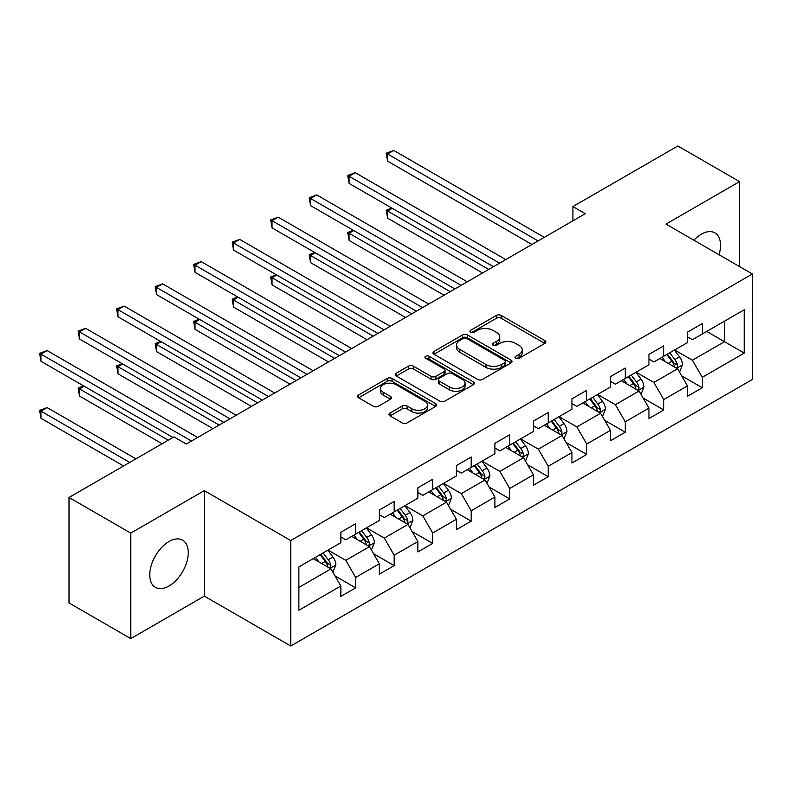 <?xml version="1.0" encoding="UTF-8"?>
<svg xmlns="http://www.w3.org/2000/svg" width="792" height="792" viewBox="0 0 792 792"><rect width="100%" height="100%" fill="white"/><g stroke="black" fill="none" stroke-linecap="round" stroke-linejoin="round"><path stroke-width="1.19" d="M515.711 358.271A2.396 1.386 0 0 0 519.097 358.271L544.846 343.401A3.425 1.98 0 0 0 545.856 342.005A3.425 1.98 0 0 0 544.846 340.61L501.227 315.424A3.425 1.98 0 0 0 496.386 315.424L470.636 330.284A2.396 1.386 0 0 0 469.933 331.264A2.396 1.386 0 0 0 470.636 332.244A2.396 1.386 0 0 0 474.032 332.244L477.358 330.323A10.969 6.336 0 0 1 492.872 330.323L496.505 332.422A10.969 6.336 0 0 1 499.712 336.897A10.969 6.336 0 0 1 496.505 341.372L493.168 343.302A2.396 1.386 0 0 0 492.466 344.282A2.396 1.386 0 0 0 493.168 345.253A2.396 1.386 0 0 0 496.564 345.253L499.9 343.332A10.969 6.336 0 0 1 515.404 343.332L519.037 345.431A10.969 6.336 0 0 1 522.255 349.906A10.969 6.336 0 0 1 519.037 354.39L515.711 356.311A2.396 1.386 0 0 0 515.008 357.291A2.396 1.386 0 0 0 515.711 358.271L515.711 356.311M169.013 586.001A27.235 15.721 120 0 0 186.803 562.003A27.235 15.721 120 0 0 182.635 540.184A27.235 15.721 120 0 0 169.013 541.53A27.235 15.721 120 0 0 151.222 565.528A27.235 15.721 120 0 0 155.4 587.347A27.235 15.721 120 0 0 169.013 586.001M719.067 254.747A27.235 15.721 120 0 0 714.909 232.868A27.235 15.721 120 0 0 701.296 234.224A27.235 15.721 120 0 0 693.891 240.204M390.001 413.077A3.425 1.98 0 0 0 388.991 414.473A3.425 1.98 0 0 0 390.001 415.879L402.237 422.938A3.425 1.98 0 0 0 407.088 422.938L435.679 406.435A3.425 1.98 0 0 0 436.679 405.029A3.425 1.98 0 0 0 435.679 403.633L392.06 378.447A3.425 1.98 0 0 0 387.209 378.447L358.618 394.96A3.425 1.98 0 0 0 357.618 396.356A3.425 1.98 0 0 0 358.618 397.762L373.398 406.296A3.425 1.98 0 0 0 378.249 406.296L390.486 399.227A3.425 1.98 0 0 0 391.486 397.832A3.425 1.98 0 0 0 390.486 396.426L383.15 392.198A9.167 5.296 0 0 1 380.467 388.456A9.167 5.296 0 0 1 386.13 383.566A9.167 5.296 0 0 1 396.119 384.714L424.839 401.287A9.167 5.296 0 0 1 427.522 405.029A9.167 5.296 0 0 1 421.859 409.919A9.167 5.296 0 0 1 411.87 408.771L407.088 406.009A3.425 1.98 0 0 0 402.237 406.009L390.001 413.077L390.001 415.879M204.316 490.644L130.749 533.115L69.033 497.485L69.033 602.959L130.749 638.599L204.316 596.119L290.733 646.015L290.733 540.53L204.316 490.644L204.316 596.119M739.56 266.577L739.56 181.625L665.993 224.096L752.4 273.992L290.733 540.53M739.56 181.625L677.843 145.985L572.913 206.564L572.913 220.82M69.033 497.485L173.953 436.907L186.298 444.035L585.258 213.691L572.913 206.564M477.606 379.427A3.425 1.98 0 0 0 482.447 379.427L511.048 362.924A3.425 1.98 0 0 0 512.048 361.518A3.425 1.98 0 0 0 511.048 360.122L467.428 334.937A3.425 1.98 0 0 0 462.577 334.937L433.986 351.45A3.425 1.98 0 0 0 432.977 352.846A3.425 1.98 0 0 0 433.986 354.242L477.606 379.427M426.581 358.786A2.396 1.386 0 0 1 429.017 359.123L429.017 356.271L473.359 381.883A3.425 1.98 0 0 1 474.368 383.278A3.425 1.98 0 0 1 473.359 384.674L444.767 401.188A3.425 1.98 0 0 1 439.916 401.188L396.297 376.002L396.297 373.2A3.425 1.98 0 0 0 395.297 374.606A3.425 1.98 0 0 0 396.297 376.002M396.297 373.2L408.533 366.142A3.425 1.98 0 0 1 413.384 366.142L431.076 376.349A3.425 1.98 0 0 0 435.917 376.349L444.035 371.666A3.425 1.98 0 0 0 445.045 370.27A3.425 1.98 0 0 0 444.035 368.864L425.621 358.232A2.396 1.386 0 0 1 424.918 357.251A2.396 1.386 0 0 1 426.403 355.974A2.396 1.386 0 0 1 429.017 356.271M290.733 646.015L752.4 379.467L752.4 273.992M335.046 575.952L355.657 587.852L355.657 577.447L379.358 563.765L379.358 574.17L394.168 565.617L394.168 555.212L417.869 541.53L417.869 551.935L432.689 543.381L432.689 532.976L456.39 519.295L456.39 529.699L471.2 521.146L471.2 510.741L494.901 497.059L494.901 507.464L509.711 498.91L509.711 488.506L533.412 474.824L533.412 485.229L548.232 476.675L548.232 466.27L571.933 452.588L571.933 462.993L586.743 454.44L586.743 444.035L610.444 430.353L610.444 440.758L625.254 432.204L625.254 421.799L648.955 408.118L648.955 418.522L663.765 409.969L663.765 399.564L687.466 385.882L687.466 396.287L702.286 387.733L702.286 377.329L744.252 353.093L744.252 309.761L724.502 321.166L724.502 341.698L744.252 353.093M355.657 587.852L340.847 596.406L340.847 586.001L298.881 610.236L298.881 566.904L340.847 542.668L340.847 532.264L355.657 523.71L355.657 534.115L379.358 520.433L379.358 510.028L394.168 501.475L394.168 511.879L417.869 498.198L417.869 487.793L432.689 479.239L432.689 489.644L456.39 475.962L456.39 465.557L471.2 457.004L471.2 467.409L494.901 453.727L494.901 443.322L509.711 434.768L509.711 445.173L533.412 431.492L533.412 421.087L548.232 412.533L548.232 422.938L571.933 409.256L571.933 398.851L586.743 390.298L586.743 400.702L610.444 387.021L610.444 376.616L625.254 368.062L625.254 378.467L648.955 364.785L648.955 354.38L663.765 345.827L663.765 356.232L687.466 342.55L687.466 332.145L702.286 323.591L702.286 333.996L744.252 309.761M351.707 536.402L369.488 546.658L345.787 560.34L328.007 550.084M340.847 536.966L345.787 539.817L355.657 534.115M345.787 560.34L355.657 577.447M369.488 546.658L379.358 563.765M390.218 514.166L407.999 524.423L384.298 538.105L366.518 527.848M379.358 514.731L384.298 517.582L394.168 511.879M384.298 538.105L394.168 555.212M407.999 524.423L417.869 541.53M428.739 491.931L446.51 502.187L422.809 515.869L405.039 505.613M417.869 492.495L422.809 495.346L432.689 489.644M422.809 515.869L432.689 532.976M446.51 502.187L456.39 519.295M467.25 469.696L485.031 479.952L461.33 493.634L443.55 483.377M456.39 470.26L461.33 473.111L471.2 467.409M461.33 493.634L471.2 510.741M485.031 479.952L494.901 497.059M505.761 447.46L523.542 457.717L499.841 471.398L482.061 461.142M494.901 448.024L499.841 450.876L509.711 445.173M499.841 471.398L509.711 488.506M523.542 457.717L533.412 474.824M544.282 425.225L562.053 435.481L538.352 449.163L520.582 438.907M533.412 425.789L538.352 428.64L548.232 422.938M538.352 449.163L548.232 466.27M562.053 435.481L571.933 452.588M582.793 402.98L600.564 413.246L576.863 426.928L559.093 416.671M571.933 403.554L576.863 406.405L586.743 400.702M576.863 426.928L586.743 444.035M600.564 413.246L610.444 430.353M621.304 380.744L639.085 391.01L615.384 404.692L597.604 394.436M610.444 381.318L615.384 384.17L625.254 378.467M615.384 404.692L625.254 421.799M639.085 391.01L648.955 408.118M659.815 358.509L677.596 368.775L653.895 382.457L636.115 372.2M648.955 359.083L653.895 361.934L663.765 356.232M653.895 382.457L663.765 399.564M677.596 368.775L687.466 385.882M706.721 331.432L724.502 341.698L692.406 360.221L674.636 349.965M687.466 336.848L692.406 339.699L702.286 333.996M692.406 360.221L702.286 377.329M130.749 533.115L130.749 638.599M298.881 587.426L330.967 568.894L313.196 558.637M330.967 568.894L340.847 586.001M681.664 375.834L702.286 387.733M643.154 398.069L663.765 409.969M604.643 420.305L625.254 432.204M566.132 442.54L586.743 454.44M527.611 464.775L548.232 476.675M489.1 487.011L509.711 498.91M450.589 509.246L471.2 521.146M412.068 531.481L432.689 543.381M373.557 553.717L394.168 565.617M516.671 358.608L519.037 357.242A10.969 6.336 0 0 0 522.255 352.757L522.255 349.906M499.712 336.897L499.712 339.748A10.969 6.336 0 0 1 496.505 344.223L494.129 345.599M544.807 343.431L501.227 318.275A3.425 1.98 0 0 0 496.386 318.275L471.596 332.581M510.998 362.944L467.428 337.788A3.425 1.98 0 0 0 462.577 337.788L434.026 354.272M504.989 362.498A2.396 1.386 0 0 0 505.692 361.518A2.396 1.386 0 0 0 504.989 360.538L466.696 338.432A2.396 1.386 0 0 0 463.3 338.432L459.796 340.461A10.969 6.336 0 0 0 456.578 344.946A10.969 6.336 0 0 0 459.796 349.421L485.961 364.528A10.969 6.336 0 0 0 501.475 364.528L504.989 362.498L504.989 365.35A2.396 1.386 0 0 0 505.692 364.37L505.692 361.518M456.578 344.946L456.578 347.797A10.969 6.336 0 0 0 459.796 352.272L459.796 349.421M504.989 365.35L501.475 367.379A10.969 6.336 0 0 1 485.961 367.379L459.796 352.272M396.346 376.032L408.533 368.993L408.533 366.142M445.045 370.27L445.045 373.121A3.425 1.98 0 0 1 444.035 374.517L435.917 379.2A3.425 1.98 0 0 1 431.076 379.2L413.384 368.993A3.425 1.98 0 0 0 408.533 368.993M429.017 359.123L473.319 384.704M449.43 386.951A9.167 5.296 0 0 0 459.419 388.1A9.167 5.296 0 0 0 465.082 383.209A9.167 5.296 0 0 0 462.399 379.467L452.281 373.626A3.425 1.98 0 0 0 447.43 373.626L439.312 378.309A3.425 1.98 0 0 0 438.313 379.705A3.425 1.98 0 0 0 439.312 381.11L449.43 386.951L449.43 389.803A9.167 5.296 0 0 0 459.419 390.951A9.167 5.296 0 0 0 465.082 386.06L465.082 383.209M438.313 379.705L438.313 382.556A3.425 1.98 0 0 0 439.312 383.962L439.312 381.11M449.43 389.803L439.312 383.962M427.522 405.029L427.522 407.88A9.167 5.296 0 0 1 421.859 412.771A9.167 5.296 0 0 1 411.87 411.622L407.088 408.86A3.425 1.98 0 0 0 402.237 408.86L390.04 415.899M380.467 388.456L380.467 391.307A9.167 5.296 0 0 0 383.15 395.05L383.15 392.198M390.436 399.257L383.15 395.05M435.63 406.454L392.06 381.298A3.425 1.98 0 0 0 387.209 381.298L358.667 397.782M679.546 372.151L682.486 364.756A9.256 5.346 -120 0 0 679.526 356.875L674.438 350.074M665.547 361.825L662.092 357.202M392.278 208.326L387.585 211.028L387.585 218.156L482.556 272.993M676.16 367.953L677.289 366.765L677.487 365.152A9.256 5.346 -120 0 0 674.833 359.588L669.745 352.787M667.428 354.123L673.081 361.667A4.712 2.723 60 0 1 673.933 363.102L677.487 365.152M666.785 354.489L671.873 361.3A9.256 5.346 60 0 1 674.527 366.864M387.585 218.156L386.219 210.246L488.723 269.428M386.219 210.246L391.733 208.009M538.105 240.916L387.585 154.014L393.753 150.45L544.282 237.352M531.937 244.48L387.585 161.142L387.585 154.014L386.219 153.232L393.753 150.45M387.585 161.142L386.219 153.232M641.035 394.386L643.965 386.991A9.256 5.346 -120 0 0 641.015 379.111L635.917 372.309M627.036 384.061L623.571 379.437M353.757 230.561L349.064 233.264L349.064 240.392L444.045 295.228M637.649 390.189L638.768 389.001L638.976 387.387A9.256 5.346 -120 0 0 636.322 381.823L631.234 375.022M628.907 376.358L634.56 383.902A4.712 2.723 60 0 1 635.422 385.338L638.976 387.387M628.264 376.725L633.362 383.536A9.256 5.346 60 0 1 636.006 389.1M349.064 240.392L347.708 232.482L450.212 291.664M347.708 232.482L353.212 230.244M602.514 416.622L605.454 409.226A9.256 5.346 -120 0 0 602.504 401.346L597.406 394.545M588.525 406.296L585.06 401.673M315.246 252.796L310.553 255.499L310.553 262.627L405.524 317.463M599.138 412.424L600.257 411.236L600.455 409.622A9.256 5.346 -120 0 0 597.812 404.059L592.713 397.257M590.396 398.594L596.049 406.138A4.712 2.723 60 0 1 596.911 407.573L600.455 409.622M589.753 398.96L594.851 405.771A9.256 5.346 60 0 1 597.495 411.335M310.553 262.627L309.197 254.717L411.701 313.899M309.197 254.717L314.701 252.48M499.594 263.152L349.064 176.25L355.242 172.686L505.761 259.588M493.416 266.716L349.064 183.378L349.064 176.25L347.708 175.468L355.242 172.686M349.064 183.378L347.708 175.468M461.083 285.387L310.553 198.485L316.731 194.921L467.25 281.823M454.905 288.951L310.553 205.613L310.553 198.485L309.197 197.703L316.731 194.921M310.553 205.613L309.197 197.703M564.003 438.857L566.943 431.462A9.256 5.346 -120 0 0 563.983 423.581L558.895 416.78M550.014 428.531L546.549 423.908M276.735 275.032L272.042 277.735L272.042 284.863L367.013 339.699M560.617 434.659L561.746 433.471L561.944 431.858A9.256 5.346 -120 0 0 559.301 426.294L554.202 419.493M551.885 420.829L557.538 428.373A4.712 2.723 60 0 1 558.39 429.808L561.944 431.858M551.242 421.205L556.331 428.007A9.256 5.346 60 0 1 558.984 433.57M272.042 284.863L270.686 276.952L373.19 336.135M270.686 276.952L276.19 274.715M525.492 461.092L528.422 453.697A9.256 5.346 -120 0 0 525.472 445.817L520.384 439.015M511.493 450.767L508.038 446.143M238.214 297.267L233.531 299.97L233.531 307.098L328.502 361.934M522.106 456.895L523.225 455.707L523.433 454.093A9.256 5.346 -120 0 0 520.78 448.529L515.691 441.728M513.374 443.065L519.027 450.608A4.712 2.723 60 0 1 519.879 452.044L523.433 454.093M512.721 443.441L517.819 450.242A9.256 5.346 60 0 1 520.473 455.806M233.531 307.098L232.165 299.188L334.67 358.37M232.165 299.188L237.679 296.95M486.981 483.328L489.911 475.933A9.256 5.346 -120 0 0 486.961 468.052L481.863 461.251M472.982 473.002L469.517 468.379M199.703 319.503L195.01 322.205L195.01 329.333L289.991 384.17M483.595 479.13L484.714 477.942L484.922 476.329A9.256 5.346 -120 0 0 482.269 470.765L477.17 463.963M474.853 465.3L480.506 472.844A4.712 2.723 60 0 1 481.368 474.279L484.922 476.329M474.21 465.676L479.308 472.478A9.256 5.346 60 0 1 481.952 478.041M195.01 329.333L193.654 321.423L296.158 380.606M193.654 321.423L199.158 319.186M422.562 307.623L272.042 220.72L278.21 217.156L428.739 304.059M416.394 311.187L272.042 227.849L272.042 220.72L270.686 219.938L278.21 217.156M272.042 227.849L270.686 219.938M384.051 329.858L233.531 242.956L239.699 239.392L390.218 326.304M377.883 333.422L233.531 250.084L233.531 242.956L232.165 242.174L239.699 239.392M233.531 250.084L232.165 242.174M345.54 352.093L195.01 265.191L201.188 261.627L351.707 348.539M339.362 355.657L195.01 272.319L195.01 265.191L193.654 264.409L201.188 261.627M195.01 272.319L193.654 264.409M307.019 374.329L156.499 287.427L162.667 283.863L313.196 370.775M300.851 377.893L156.499 294.555L156.499 287.427L155.143 286.645L162.667 283.863M156.499 294.555L155.143 286.645M268.508 396.574L117.988 309.662L124.156 306.098L274.685 393.01M262.34 400.128L117.988 316.79L117.988 309.662L116.632 308.88L124.156 306.098M117.988 316.79L116.632 308.88M229.997 418.81L79.467 331.897L85.645 328.333L236.165 415.246M223.819 422.374L79.467 339.025L79.467 331.897L78.111 331.115L85.645 328.333M79.467 339.025L78.111 331.115M448.46 505.563L451.4 498.168A9.256 5.346 -120 0 0 448.45 490.288L443.352 483.486M434.471 495.238L431.006 490.614M161.192 341.738L156.499 344.441L156.499 351.569L251.47 406.405M445.084 501.366L446.203 500.178L446.401 498.564A9.256 5.346 -120 0 0 443.758 493L438.659 486.199M436.342 487.535L441.995 495.079A4.712 2.723 60 0 1 442.857 496.515L446.401 498.564M435.699 487.912L440.798 494.713A9.256 5.346 60 0 1 443.441 500.277M156.499 351.569L155.143 343.659L257.647 402.841M155.143 343.659L160.647 341.421M409.949 527.809L412.889 520.403A9.256 5.346 -120 0 0 409.929 512.523L404.841 505.722M395.95 517.473L392.495 512.85M122.681 363.974L117.988 366.676L117.988 373.804L212.959 428.64M406.563 523.601L407.692 522.413L407.89 520.799A9.256 5.346 -120 0 0 405.247 515.236L400.148 508.434M397.832 509.771L403.484 517.315A4.712 2.723 60 0 1 404.336 518.75L407.89 520.799M397.188 510.147L402.277 516.948A9.256 5.346 60 0 1 404.93 522.512M117.988 373.804L116.632 365.894L219.136 425.076M116.632 365.894L122.136 363.657M371.438 550.044L374.368 542.639A9.256 5.346 -120 0 0 371.418 534.758L366.32 527.957M357.44 539.708L353.984 535.085M84.16 386.209L79.467 388.912L79.467 396.04L162.103 443.748M368.052 545.837L369.171 544.649L369.379 543.035A9.256 5.346 -120 0 0 366.726 537.471L361.637 530.67M359.311 532.006L364.963 539.55A4.712 2.723 60 0 1 365.825 540.986L369.379 543.035M358.667 532.382L363.766 539.184A9.256 5.346 60 0 1 366.419 544.747M79.467 396.04L78.111 388.13L168.27 440.184M78.111 388.13L83.615 385.892M332.917 572.279L335.858 564.874A9.256 5.346 -120 0 0 332.907 556.994L327.809 550.192M318.928 561.944L315.463 557.321M135.937 458.855L47.134 407.593L40.956 411.157L40.956 418.275L123.592 465.983M329.541 568.072L330.66 566.884L330.868 565.27A9.256 5.346 -120 0 0 328.215 559.706L323.116 552.905M320.8 554.242L326.452 561.785A4.712 2.723 60 0 1 327.314 563.221L330.868 565.27M320.156 554.618L325.255 561.419A9.256 5.346 60 0 1 327.898 566.983M40.956 418.275L39.6 410.365L129.759 462.419M39.6 410.365L47.134 407.593M191.486 441.045L40.956 354.133L47.134 350.569L197.654 437.481M172.963 437.481L40.956 361.261L40.956 354.133L39.6 353.351L47.134 350.569M40.956 361.261L39.6 353.351M519.037 357.242L519.037 354.39M493.168 345.253L493.168 343.302M496.505 344.223L496.505 341.372M470.636 332.244L470.636 330.284M496.386 318.275L496.386 315.424M501.227 318.275L501.227 315.424M544.846 343.401L544.846 340.61M433.986 354.242L433.986 351.45M462.577 337.788L462.577 334.937M467.428 337.788L467.428 334.937M511.048 362.924L511.048 360.122M485.961 367.379L485.961 364.528M501.475 367.379L501.475 364.528M413.384 368.993L413.384 366.142M431.076 379.2L431.076 376.349M435.917 379.2L435.917 376.349M444.035 374.517L444.035 371.666M473.359 384.674L473.359 381.883M402.237 408.86L402.237 406.009M407.088 408.86L407.088 406.009M411.87 411.622L411.87 408.771M390.486 399.227L390.486 396.426M358.618 397.762L358.618 394.96M387.209 381.298L387.209 378.447M392.06 381.298L392.06 378.447M435.679 406.435L435.679 403.633M676.685 368.25L682.417 364.934M674.833 359.588L679.526 356.875M668.26 363.389L671.873 361.3M638.164 390.486L643.906 387.169M636.322 381.823L641.015 379.111M629.739 385.625L633.362 383.536M599.653 412.721L605.395 409.405M597.812 404.059L602.504 401.346M591.228 407.86L594.851 405.771M561.142 434.957L566.884 431.64M559.301 426.294L563.983 423.581M552.717 430.096L556.331 428.007M522.631 457.192L528.363 453.875M520.78 448.529L525.472 445.817M514.206 452.331L517.819 450.242M484.11 479.427L489.852 476.111M482.269 470.765L486.961 468.052M475.685 474.566L479.308 472.478M445.599 501.663L451.341 498.346M443.758 493L448.45 490.288M437.174 496.802L440.798 494.713M407.088 523.898L412.83 520.582M405.247 515.236L409.929 512.523M398.663 519.037L402.277 516.948M368.567 546.134L374.309 542.817M366.726 537.471L371.418 534.758M360.152 541.273L363.766 539.184M330.056 568.369L335.798 565.052M328.215 559.706L332.907 556.994M321.631 563.508L325.255 561.419"/></g></svg>
